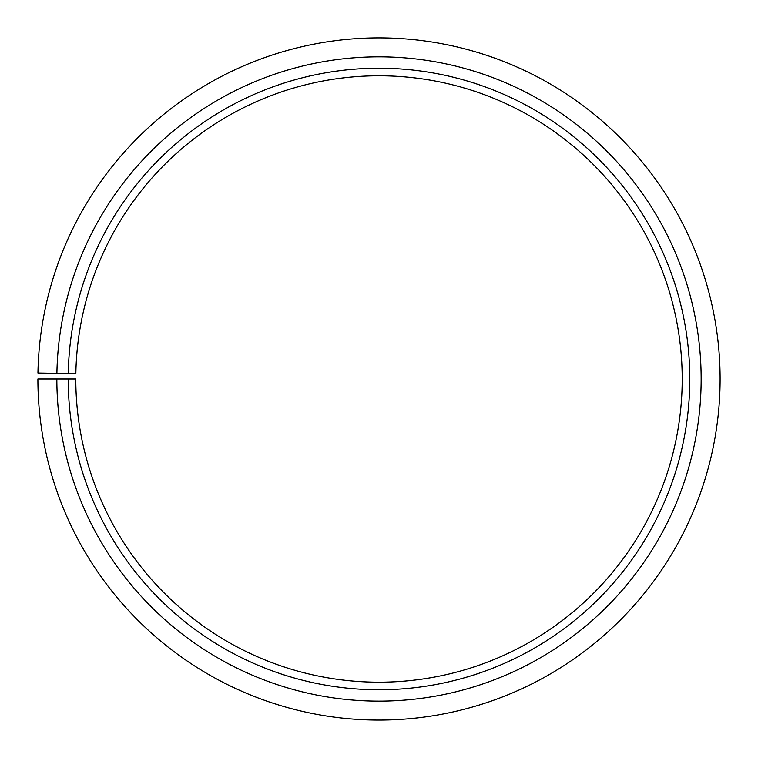 <?xml version="1.0" encoding="UTF-8"?>
<svg xmlns="http://www.w3.org/2000/svg" width="758" height="758" viewBox="0 0 758 758"><rect width="100%" height="100%" fill="white"/><g stroke="black" fill="none" stroke-linecap="round" stroke-linejoin="round"><path stroke-width="0.57" stroke-dasharray="3.79 2.84" d="M68.22 378.991A310.789 310.789 0 0 0 532.827 649.038A310.789 310.789 0 0 0 537.517 111.663A310.789 310.789 0 0 0 68.267 373.561L75.847 373.694A303.209 303.209 0 0 1 533.651 118.182A303.209 303.209 0 0 1 529.075 642.452A303.209 303.209 0 0 1 75.8 378.991L37.9 378.991A341.109 341.109 0 0 0 547.835 675.378A341.109 341.109 0 0 0 552.989 85.588A341.109 341.109 0 0 0 37.947 373.031L56.897 373.362A322.159 322.159 0 0 1 543.315 101.885A322.159 322.159 0 0 1 538.455 658.91A322.159 322.159 0 0 1 56.85 378.991M68.267 373.561L56.897 373.362"/><path stroke-width="1.14" d="M75.847 373.694A303.209 303.209 0 0 1 533.651 118.182A303.209 303.209 0 0 1 529.075 642.452A303.209 303.209 0 0 1 75.8 378.991L68.22 378.991A310.789 310.789 0 0 0 532.827 649.038A310.789 310.789 0 0 0 537.517 111.663A310.789 310.789 0 0 0 68.267 373.561L75.847 373.694M56.85 378.991A322.159 322.159 0 0 0 538.455 658.91A322.159 322.159 0 0 0 543.315 101.885A322.159 322.159 0 0 0 56.897 373.362L37.947 373.031A341.109 341.109 0 0 1 552.989 85.588A341.109 341.109 0 0 1 547.835 675.378A341.109 341.109 0 0 1 37.9 378.991L68.22 378.991M56.897 373.362L68.267 373.561"/></g></svg>
